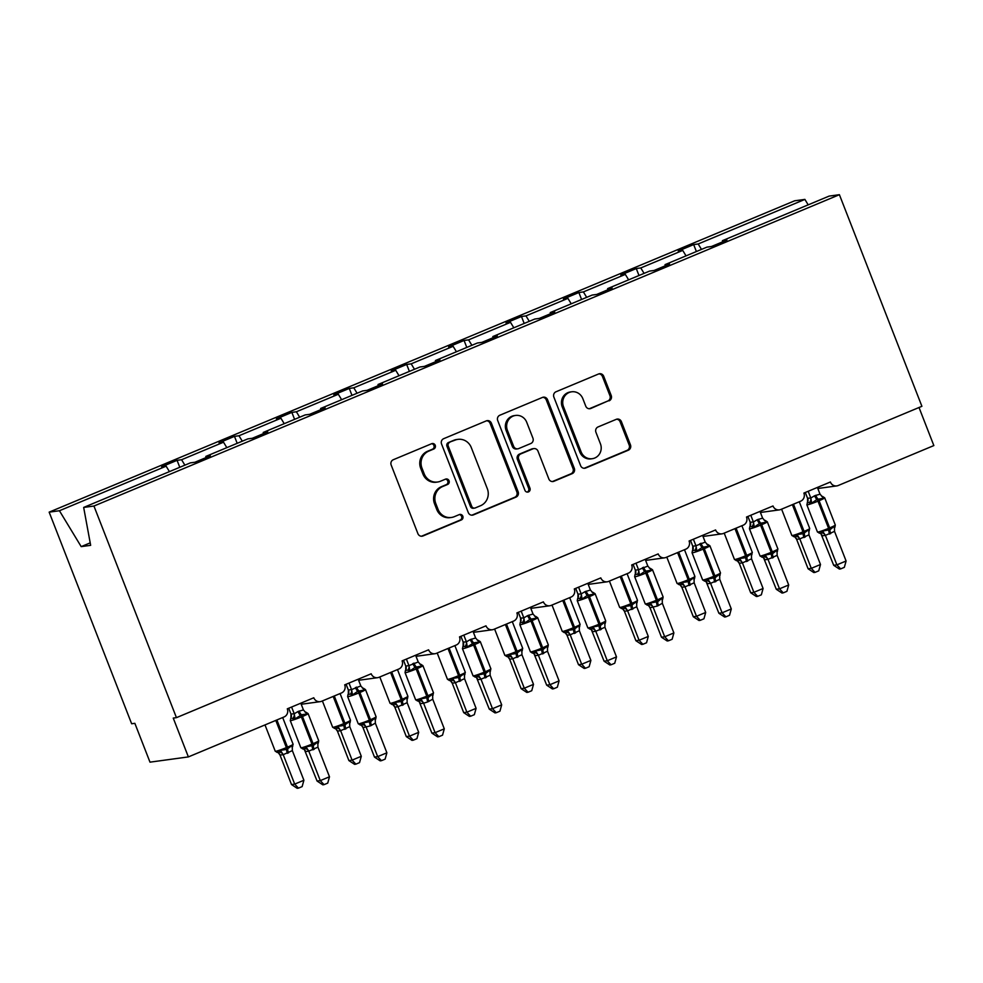 <?xml version="1.0" encoding="UTF-8"?>
<svg xmlns="http://www.w3.org/2000/svg" width="983" height="983" viewBox="0 0 983 983"><rect width="100%" height="100%" fill="white"/><g stroke="black" fill="none" stroke-linecap="round" stroke-linejoin="round"><path stroke-width="1.47" d="M435.236 445.311A2.875 2.728 82.2 0 0 431.672 443.702L393.298 459.725A4.104 3.907 82.2 0 0 391.173 465.045L417.91 533.646A4.104 3.907 82.2 0 0 423.009 535.956L461.383 519.921A2.875 2.728 82.2 0 0 459.958 514.416A2.875 2.728 82.2 0 0 459.307 514.588L454.343 516.665A13.123 12.484 82.2 0 1 451.357 517.476A13.123 12.484 82.2 0 1 438.025 509.292L435.801 503.579A13.123 12.484 82.2 0 1 442.596 486.56L447.572 484.484A2.875 2.728 82.2 0 0 446.135 478.967A2.875 2.728 82.2 0 0 445.483 479.151L440.519 481.215A13.123 12.484 82.2 0 1 437.546 482.026A13.123 12.484 82.2 0 1 424.214 473.855L421.977 468.129A13.123 12.484 82.2 0 1 428.785 451.111L433.749 449.034A2.875 2.728 82.2 0 0 435.236 445.311M437.546 482.026L436.255 482.211A13.123 12.484 82.2 0 1 422.923 474.027L420.699 468.313A13.123 12.484 82.2 0 1 427.507 451.283L432.471 449.206A2.875 2.728 82.2 0 0 431.684 443.689M421.437 536.239A4.104 3.907 82.2 0 0 421.732 536.128L460.105 520.105A2.875 2.728 82.2 0 0 459.331 514.576M451.357 517.476L450.079 517.648A13.123 12.484 82.2 0 1 436.747 509.464L434.523 503.751A13.123 12.484 82.2 0 1 441.318 486.732L446.282 484.656A2.875 2.728 82.2 0 0 445.508 479.139M609.091 400.843A4.104 3.907 82.2 0 0 611.217 395.522L603.709 376.28A4.104 3.907 82.2 0 0 598.622 373.97L555.997 391.775A4.104 3.907 82.2 0 0 553.871 397.095L580.621 465.696A4.104 3.907 82.2 0 0 585.721 467.994L628.334 450.202A4.104 3.907 82.2 0 0 630.459 444.881L621.391 421.633A4.104 3.907 82.2 0 0 616.304 419.323L598.057 426.941A4.104 3.907 82.2 0 0 595.931 432.262L600.429 443.8A10.973 10.432 82.2 0 1 592.258 458.705A10.973 10.432 82.2 0 1 581.113 451.861L563.505 406.704A10.973 10.432 82.2 0 1 571.676 391.799A10.973 10.432 82.2 0 1 582.821 398.631L585.757 406.163A4.104 3.907 82.2 0 0 590.857 408.461L607.813 401.015A4.104 3.907 82.2 0 0 609.939 395.694L602.432 376.452A4.104 3.907 82.2 0 0 598.917 373.859M93.938 506.036L839.408 194.695L829.136 196.096L722.431 240.663L726.941 240.049L711.483 246.5L706.974 247.114L665.036 264.636L669.546 264.022L654.088 270.472L649.579 271.087L607.629 288.609L612.139 287.994L596.693 294.445L592.171 295.06L550.234 312.582L554.744 311.967L539.286 318.418L534.777 319.033L492.827 336.555L497.337 335.94L481.891 342.391L477.382 343.006L435.432 360.528L439.942 359.913L424.484 366.364L419.974 366.978L378.025 384.5L382.547 383.886L367.089 390.337L362.58 390.951L320.63 408.473L325.14 407.859L309.682 414.31L305.172 414.924L263.235 432.446L267.745 431.832L252.287 438.283L247.777 438.897L205.828 456.419L210.337 455.805L194.88 462.256L190.37 462.87L83.666 507.437L93.938 506.036L176.448 717.651L173.241 718.082L188.38 756.91L284.05 716.963A6.267 5.959 82.2 0 0 287.294 708.829L313.786 697.77A6.267 5.959 -97.8 0 0 321.576 701.284L341.445 692.99A6.267 5.959 82.2 0 0 344.701 684.856L371.193 673.785A6.267 5.959 -97.8 0 0 378.983 677.312L398.852 669.018A6.267 5.959 82.2 0 0 402.096 660.883L428.588 649.812A6.267 5.959 -97.8 0 0 436.378 653.339L456.247 645.032A6.267 5.959 82.2 0 0 459.503 636.91L485.995 625.839A6.267 5.959 -97.8 0 0 493.785 629.366L513.654 621.059A6.267 5.959 82.2 0 0 516.898 612.937L543.39 601.866A6.267 5.959 -97.8 0 0 551.18 605.393L571.049 597.086A6.267 5.959 82.2 0 0 574.293 588.964L600.797 577.893A6.267 5.959 -97.8 0 0 608.588 581.42L628.456 573.114A6.267 5.959 82.2 0 0 631.7 564.992L658.192 553.921A6.267 5.959 -97.8 0 0 665.982 557.447L685.851 549.141A6.267 5.959 82.2 0 0 689.095 541.019L715.587 529.948A6.267 5.959 -97.8 0 0 723.377 533.474L743.246 525.168A6.267 5.959 82.2 0 0 746.502 517.046L772.994 505.975A6.267 5.959 -97.8 0 0 780.785 509.501L800.654 501.195A6.267 5.959 82.2 0 0 803.897 493.073L830.389 482.002A6.267 5.959 -97.8 0 0 838.18 485.528L933.85 445.569L919.019 407.515M839.408 194.695L921.907 406.298L176.448 717.651M491.389 423.194A4.104 3.907 82.2 0 0 486.29 420.884L443.677 438.688A4.104 3.907 82.2 0 0 441.551 444.009L468.301 512.61A4.104 3.907 82.2 0 0 473.388 514.908L516.014 497.115A4.104 3.907 82.2 0 0 518.139 491.795L491.389 423.194L490.112 423.366A4.104 3.907 82.2 0 0 486.597 420.773M499.843 415.231L542.456 397.427A4.104 3.907 82.2 0 1 547.556 399.737L574.305 468.338A4.104 3.907 82.2 0 1 572.18 473.659L553.933 481.277A4.104 3.907 82.2 0 1 548.833 478.967L537.996 451.148A4.104 3.907 82.2 0 0 532.897 448.85L520.793 453.9A4.104 3.907 82.2 0 0 518.668 459.221L529.96 488.182A2.875 2.728 82.2 0 1 527.822 492.09A2.875 2.728 82.2 0 1 524.91 490.296L497.717 420.552A4.104 3.907 82.2 0 1 499.843 415.231M696.382 251.537L693.666 244.583L678.221 251.034L682.73 250.419L640.781 267.941L644.086 273.385M686.036 255.863L682.73 250.419M638.987 275.51L636.271 268.556L620.814 275.007L625.323 274.392L583.386 291.914L586.679 297.358M628.629 279.836L625.323 274.392M581.58 299.483L578.876 292.529L563.419 298.979L567.928 298.365L525.979 315.887L529.284 321.33M571.234 303.808L567.928 298.365M524.185 323.456L521.469 316.501L506.012 322.952L510.521 322.338L468.584 339.86L471.877 345.303M513.826 327.781L510.521 322.338M466.778 347.429L464.074 340.474L448.617 346.925L453.126 346.311L411.177 363.833L414.482 369.276M456.431 351.754L453.126 346.311M409.383 371.402L406.667 364.447L391.222 370.898L395.731 370.284L353.782 387.806L357.087 393.249M399.024 375.727L395.731 370.284M351.975 395.375L349.272 388.42L333.815 394.871L338.324 394.257L296.375 411.779L299.68 417.222M341.629 399.7L338.324 394.257M294.581 419.348L291.865 412.393L276.42 418.856L280.929 418.23L238.98 435.752L242.285 441.195M284.222 423.673L280.929 418.23M237.186 443.321L234.47 436.366L219.012 442.829L223.522 442.203L181.585 459.725L177.063 460.339L161.617 466.802L166.127 466.175L59.422 510.742L49.15 512.143L131.648 723.758L134.855 723.328L149.994 762.157L188.38 756.91M226.827 447.646L223.522 442.203M169.432 471.619L166.127 466.175M701.481 249.412L698.188 243.968L693.666 244.583M722.431 240.663L722.652 241.843M636.271 268.556L640.781 267.941M665.036 264.636L665.245 265.815M578.876 292.529L583.386 291.914M607.629 288.609L607.85 289.788M521.469 316.501L525.979 315.887M550.234 312.582L550.443 313.761M464.074 340.474L468.584 339.86M492.827 336.555L493.048 337.734M406.667 364.447L411.177 363.833M435.432 360.528L435.653 361.707M349.272 388.42L353.782 387.806M378.025 384.5L378.246 385.68M291.865 412.393L296.375 411.779M320.63 408.473L320.851 409.653M234.47 436.366L238.98 435.752M263.235 432.446L263.444 433.626M808.186 204.845L804.893 199.402L698.188 243.968M804.893 199.402L794.62 200.802L49.15 512.143M205.828 456.419L206.049 457.599M184.878 465.168L181.585 459.725M179.778 467.294L177.063 460.339M83.666 507.437L90.657 545.332L81.196 546.622L59.422 510.742M90.203 542.862L81.196 546.622M471.815 515.19A4.104 3.907 82.2 0 0 472.11 515.08L514.736 497.287A4.104 3.907 82.2 0 0 516.861 491.967L490.112 423.366M449.735 442.362A2.875 2.728 82.2 0 0 448.236 446.085L471.717 506.306A2.875 2.728 82.2 0 0 475.293 507.916L480.527 505.729A13.123 12.484 82.2 0 0 487.322 488.711L471.275 447.548A13.123 12.484 82.2 0 0 457.943 439.364A13.123 12.484 82.2 0 0 454.969 440.175L448.445 442.534A2.875 2.728 82.2 0 0 446.958 446.257L448.236 446.085M474.629 508.088L473.351 508.272A2.875 2.728 82.2 0 1 470.439 506.478L446.958 446.257M457.943 439.364L456.665 439.536A13.123 12.484 82.2 0 0 453.691 440.347L454.969 440.175M448.445 442.534L453.691 440.347M552.36 481.559A4.104 3.907 82.2 0 0 552.655 481.449L570.89 473.831A4.104 3.907 82.2 0 0 573.015 468.51L546.278 399.909A4.104 3.907 82.2 0 0 542.751 397.316M533.818 448.592L532.54 448.764A4.104 3.907 82.2 0 0 531.619 449.022L519.515 454.072A4.104 3.907 82.2 0 0 517.39 459.393L528.682 488.354L529.96 488.182M527.171 492.09A2.875 2.728 82.2 0 0 528.682 488.354M526.728 422.285A10.973 10.432 82.2 0 0 515.584 415.44A10.973 10.432 82.2 0 0 507.412 430.345L513.617 446.257A4.104 3.907 82.2 0 0 518.717 448.567L530.808 443.505A4.104 3.907 82.2 0 0 532.933 438.185L526.728 422.285M515.584 415.44L514.306 415.612A10.973 10.432 82.2 0 0 506.134 430.517L507.412 430.345M517.783 448.813L516.505 448.985A4.104 3.907 82.2 0 1 512.34 446.429L506.134 430.517M589.272 408.744A4.104 3.907 82.2 0 0 589.579 408.633L607.813 401.015M571.676 391.799L570.398 391.971A10.973 10.432 82.2 0 0 562.215 406.876L563.505 406.704M592.258 458.705L590.967 458.877A10.973 10.432 82.2 0 1 579.823 452.045L562.215 406.876M584.135 468.289A4.104 3.907 82.2 0 0 584.443 468.178L627.056 450.374A4.104 3.907 82.2 0 0 629.181 445.053L620.113 421.805A4.104 3.907 82.2 0 0 616.599 419.213M290.661 718.364A4.596 4.276 29.7 0 0 290.919 717.971L290.956 714.027L294.224 713.769L298.046 711.508A4.596 1.376 -112.7 0 0 300.343 715.243A2.089 0.627 67.3 0 1 301.376 716.939A8.982 0.676 158.7 0 1 290.71 720.613A8.982 0.676 158.7 0 1 290.255 720.576L300.847 747.756A8.982 0.676 -21.3 0 0 301.314 747.793A8.982 0.676 -21.3 0 0 311.98 744.119L313.073 743.652A8.982 0.676 -21.3 0 0 318.701 740.764L308.097 713.584L305.934 712.208L306.966 713.953L301.437 714.776L295.097 718.905L291.214 718.29M302.481 748.862L304.89 748.53L305.983 746.847L313.405 745.446L317.853 741.882L318.332 742.951L318.701 740.764M317.091 781.055L320.286 780.613L329.489 776.779L327.732 783.107L324.058 784.643L322.78 784.815L317.091 781.055L304.521 749.918M324.058 784.643L320.286 780.613L308.797 751.147L305.602 751.59M329.489 776.779L317.927 747.129L308.797 751.147M300.798 703.189L303.428 709.923L306.966 713.953M288.695 708.239L290.968 714.002A4.596 4.276 29.7 0 1 290.919 717.971L290.255 720.576M291.595 707.035L294.15 713.597M298.046 711.508L303.428 709.923M295.097 718.905L294.224 713.769M305.983 746.847L308.723 750.975M317.853 741.882L317.927 747.129M280.008 755.079L291.496 784.545L294.691 784.102L303.894 780.269L292.344 750.619L283.19 754.674L280.044 755.104L278.361 752.843A4.596 4.067 -59.1 0 1 280.044 755.104M303.894 780.269L302.137 786.597L298.463 788.133L294.691 784.102L283.202 754.637M276.887 752.351L279.295 752.02L280.401 750.336L286.704 749.402A2.089 0.627 -112.7 0 0 286.385 747.608L275.781 720.428A8.982 0.676 158.7 0 1 274.085 721.117M287.405 753.347A4.596 1.376 67.3 0 1 286.704 749.402L292.258 745.384L292.148 746.539M292.344 750.619L292.258 745.384M283.129 754.465L280.401 750.336M298.463 788.133L297.185 788.305L291.496 784.545M361.289 756.296L359.532 762.624L355.858 764.16L352.098 760.129L361.289 756.296L349.739 726.646L340.585 730.701L337.439 731.131L335.756 728.87A4.596 4.067 -59.1 0 1 337.439 731.131L348.891 760.572L352.098 760.129L340.609 730.664A4.596 4.276 -150.3 0 0 336.69 728.047L337.796 726.363L344.099 725.429A2.089 0.627 -112.7 0 0 343.78 723.635L333.188 696.455A8.982 0.676 158.7 0 1 331.48 697.144M334.294 728.378L336.69 728.047M344.812 729.374A4.596 1.376 67.3 0 1 344.099 725.429L349.665 721.411L349.555 722.566M349.739 726.646L349.665 721.411M340.536 730.492L337.796 726.363M355.858 764.16L354.58 764.332L348.891 760.572M394.81 707.133L406.298 736.599L409.493 736.156L418.697 732.323L407.134 702.673L397.992 706.728L394.847 707.158L393.163 704.897A4.596 4.067 -59.1 0 1 393.163 704.897A4.596 4.067 -59.1 0 1 394.847 707.158M418.697 732.323L416.939 738.651L413.265 740.187L409.493 736.156L398.004 706.691A4.596 4.276 -150.3 0 0 394.097 704.074L395.191 702.39L401.506 701.457A2.089 0.627 -112.7 0 0 401.187 699.663L390.583 672.483A8.982 0.676 158.7 0 1 388.887 673.171M391.689 704.406L394.097 704.074M402.207 705.401A4.596 1.376 67.3 0 1 401.506 701.457L407.06 697.438L406.95 698.594M407.134 702.673L407.06 697.438M397.931 706.519L395.191 702.39M413.265 740.187L411.988 740.359L406.298 736.599M452.205 683.16L463.693 712.626L466.888 712.183L476.091 708.35L464.541 678.7L455.387 682.755L452.241 683.185L450.558 680.924A4.596 4.067 -59.1 0 1 452.241 683.185M476.091 708.35L474.334 714.678L470.66 716.214L466.888 712.183L455.412 682.718M449.096 680.433L451.492 680.101L452.598 678.417L458.901 677.484A2.089 0.627 -112.7 0 0 458.582 675.69L447.99 648.51A8.982 0.676 158.7 0 1 446.282 649.198M459.614 681.428A4.596 1.376 67.3 0 1 458.901 677.484L464.468 673.466L464.345 674.621M464.541 678.7L464.468 673.466M455.338 682.546L452.598 678.417M470.66 716.214L469.382 716.386L463.693 712.626M509.612 659.188L521.101 688.653L524.295 688.211L533.499 684.377L521.936 654.727L512.794 658.782L509.649 659.212L507.99 656.976A4.596 4.067 -59.1 0 1 507.965 656.951A4.596 4.067 -59.1 0 1 509.649 659.212M533.499 684.377L531.742 690.705L528.068 692.241L524.295 688.211L512.807 658.745M506.491 656.46L508.899 656.128L509.993 654.445L516.308 653.511A2.089 0.627 -112.7 0 0 515.977 651.717L505.385 624.537A8.982 0.676 158.7 0 1 503.677 625.225M517.009 657.455A4.596 1.376 67.3 0 1 516.308 653.511L521.862 649.48L521.752 650.648M521.936 654.727L521.862 649.48M512.733 658.573L509.993 654.445M528.068 692.241L526.79 692.413L521.101 688.653M350.415 694.121L348.019 694.453L347.65 696.603A8.982 0.676 158.7 0 0 348.117 696.64A8.982 0.676 158.7 0 0 358.783 692.966A2.089 0.627 67.3 0 0 357.738 691.27L352.492 694.932L350.415 694.121A4.596 4.067 120.9 0 0 351.521 689.599L360.822 685.95L358.193 679.216M359.889 724.889L362.285 724.557L363.391 722.874L370.8 721.473L375.26 717.909L375.727 718.978L376.096 716.791L365.504 689.611A8.982 0.676 158.7 0 1 359.876 692.499L358.783 692.966L369.375 720.146A2.089 0.627 67.3 0 1 369.694 721.94A4.596 1.376 -112.7 0 0 370.407 725.884L363.034 727.629L361.928 725.945M374.486 757.082L377.681 756.64L386.884 752.806L385.127 759.134L381.453 760.67L380.175 760.842L374.486 757.082L362.997 727.617M381.453 760.67L377.681 756.64L366.204 727.174M386.884 752.806L375.334 723.156L370.407 725.884M348.068 694.391A4.596 4.276 29.7 0 0 348.314 693.998L348.375 690.029L351.521 689.599M346.102 684.266L348.363 690.054M349.002 683.062L351.558 689.624M365.504 689.611L363.341 688.235L364.361 689.98L357.738 691.27A4.596 1.376 -112.7 0 1 355.453 687.535M348.609 694.317L348.314 693.998A4.596 4.276 29.7 0 0 348.375 690.029M352.492 694.932L351.619 689.796M360.822 685.95L364.361 689.98M363.391 722.874L366.131 727.002M375.26 717.909L375.334 723.156M407.822 670.148L405.414 670.48L405.057 672.63A8.982 0.676 158.7 0 0 405.512 672.667A8.982 0.676 158.7 0 0 416.178 668.993A2.089 0.627 67.3 0 0 415.133 667.297L409.899 670.959L407.822 670.148A4.596 4.067 120.9 0 0 408.916 665.626L418.23 661.977L415.6 655.243M417.284 700.916L419.692 700.584L420.785 698.901L428.195 697.5L432.655 693.937L433.134 695.006A4.596 4.276 29.7 0 0 432.839 695.423L432.839 695.423A4.596 4.276 29.7 0 0 432.581 695.939M431.893 733.109L435.088 732.667L444.291 728.833L442.534 735.161L438.86 736.697L437.582 736.869L431.893 733.109L419.323 701.973M438.86 736.697L435.088 732.667L423.599 703.201L420.441 703.656A4.596 4.067 120.9 0 0 418.758 701.407A4.596 4.067 120.9 0 0 418.746 701.407L415.649 699.81A8.982 0.676 -21.3 0 0 416.116 699.847A8.982 0.676 -21.3 0 0 426.769 696.173A2.089 0.627 67.3 0 1 427.101 697.967A4.596 1.376 -112.7 0 0 427.802 701.911L423.599 703.201A4.596 4.276 29.7 0 0 419.692 700.584M444.291 728.833L432.729 699.183L427.802 701.911M405.463 670.418A4.596 4.276 29.7 0 0 405.721 670.025L405.77 666.056L408.916 665.626M403.497 660.293L405.758 666.081M406.397 659.089L408.953 665.651M422.899 665.638A8.982 0.676 158.7 0 1 417.284 668.526L416.178 668.993L426.769 696.173L427.875 695.706A8.982 0.676 -21.3 0 0 433.503 692.818L422.899 665.638L420.736 664.262L421.768 666.007L415.133 667.297A4.596 1.376 -112.7 0 1 412.848 663.562M406.016 670.345L405.721 670.025A4.596 4.276 29.7 0 0 405.77 666.056M409.899 670.959L409.026 665.823M418.23 661.977L421.768 666.007M420.785 698.901L423.526 703.029M432.655 693.937L432.729 699.183M462.87 646.445A4.596 4.276 29.7 0 0 463.116 646.052L463.153 642.108L466.421 641.85L470.255 639.589A4.596 1.376 -112.7 0 0 472.54 643.324A2.089 0.627 67.3 0 1 473.585 645.02A8.982 0.676 158.7 0 1 462.919 648.694A8.982 0.676 158.7 0 1 462.452 648.657L473.056 675.837A8.982 0.676 -21.3 0 0 473.511 675.874A8.982 0.676 -21.3 0 0 484.177 672.2L485.283 671.733A8.982 0.676 -21.3 0 0 490.898 668.845L480.306 641.666L478.131 640.289L479.163 642.034L473.646 642.857L467.294 646.986L463.411 646.372M474.691 676.943L477.087 676.611L478.193 674.928L485.602 673.527L490.062 669.964L490.529 671.033A4.596 4.276 29.7 0 0 490.234 671.45L490.234 671.45A4.596 4.276 29.7 0 0 489.989 671.967M489.288 709.136L492.483 708.694L501.686 704.86L499.929 711.188L496.255 712.724L494.977 712.896L489.288 709.136L476.718 678M496.255 712.724L492.483 708.694L480.994 679.228L477.799 679.671M501.686 704.86L490.136 675.21L480.994 679.228A4.596 4.276 29.7 0 0 477.087 676.611M472.995 631.27L475.625 638.004L479.163 642.034M460.904 636.32L463.177 642.083A4.596 4.276 29.7 0 1 463.116 646.052L462.452 648.657M463.804 635.116L466.36 641.678M470.255 639.589L475.625 638.004M467.294 646.986L466.421 641.85M478.193 674.928L480.933 679.056M490.062 669.964L490.136 675.21M519.86 624.684L520.228 622.497A4.596 4.276 29.7 0 0 520.523 622.079L520.56 618.135L523.828 617.877L527.65 615.616A4.596 1.376 -112.7 0 0 529.935 619.339A2.089 0.627 67.3 0 1 530.98 621.047A8.982 0.676 158.7 0 1 520.314 624.721A8.982 0.676 158.7 0 1 519.86 624.684L530.451 651.864A8.982 0.676 -21.3 0 0 530.918 651.901A8.982 0.676 -21.3 0 0 541.572 648.227L542.677 647.76A8.982 0.676 -21.3 0 0 548.305 644.873L537.701 617.693L535.538 616.316L536.571 618.061L529.935 619.339L524.701 623.013L520.818 622.399M532.086 652.97L534.482 652.638L535.588 650.955L542.997 649.554L547.457 645.991L547.924 647.06L548.305 644.873M546.683 685.163L549.89 684.721L559.081 680.875L557.336 687.215L553.662 688.751L552.385 688.923L546.683 685.163L534.125 654.027M553.662 688.751L549.89 684.721L538.401 655.256L535.194 655.698M559.081 680.875L547.531 651.237L538.401 655.256M530.402 607.297L533.032 614.031L536.571 618.061M518.299 612.348L520.572 618.11A4.596 4.276 29.7 0 1 520.523 622.079L520.228 622.497M521.199 611.143L523.755 617.705M527.65 615.616L533.032 614.031M524.701 623.013L523.828 617.877M535.588 650.955L538.328 655.083M547.457 645.991L547.531 651.237M567.007 635.215L578.495 664.68L581.69 664.238L590.894 660.404L579.343 630.754L570.189 634.809L567.007 635.215L565.36 632.978A4.596 4.067 -59.1 0 1 567.044 635.227M590.894 660.404L589.136 666.732L585.463 668.268L581.69 664.238L570.201 634.772M563.898 632.487L566.294 632.155L567.4 630.472L573.703 629.538A2.089 0.627 -112.7 0 0 573.384 627.744L562.792 600.564A8.982 0.676 158.7 0 1 561.084 601.252M574.404 633.482A4.596 1.376 67.3 0 1 573.703 629.538L579.27 625.507L579.147 626.675M579.343 630.754L579.27 625.507M570.14 634.6L567.4 630.472M585.463 668.268L584.185 668.44L578.495 664.68M577.254 600.711L577.635 598.524A4.596 4.276 29.7 0 0 577.918 598.106L577.979 594.137L581.223 593.904L585.045 591.643A4.596 1.376 -112.7 0 0 587.342 595.366A2.089 0.627 67.3 0 1 588.375 597.074A8.982 0.676 158.7 0 1 577.721 600.748A8.982 0.676 158.7 0 1 577.254 600.711L587.859 627.891A8.982 0.676 -21.3 0 0 588.313 627.928A8.982 0.676 -21.3 0 0 598.979 624.254L600.085 623.787A8.982 0.676 -21.3 0 0 605.7 620.9L595.108 593.72L592.933 592.344L593.965 594.088L587.342 595.366L582.096 599.04L578.213 598.426M589.493 628.997L591.889 628.665L592.995 626.982L600.404 625.581L604.864 622.018L605.331 623.087L605.7 620.9M604.09 661.19L607.285 660.748L616.488 656.902L614.731 663.242L611.057 664.778L609.779 664.95L604.09 661.19L591.52 630.054M611.057 664.778L607.285 660.748L595.796 631.283L592.602 631.725M616.488 656.902L604.938 627.265L595.796 631.283M587.797 583.324L590.427 590.058L593.965 594.088M575.706 588.375L577.955 594.162M580.019 598.229A4.596 4.067 120.9 0 0 581.125 593.707L578.594 587.17M585.045 591.643L590.427 590.058M582.096 599.04L581.223 593.904M592.995 626.982L595.735 631.111M604.864 622.018L604.938 627.265M624.402 611.242L635.89 640.707L639.097 640.265L648.288 636.431L636.738 606.781L627.596 610.836L624.402 611.242L622.755 609.005A4.596 4.067 -59.1 0 1 624.438 611.254M648.288 636.431L646.544 642.759L642.87 644.295L639.097 640.265L627.609 610.799A4.596 4.276 -150.3 0 0 623.689 608.182L624.795 606.499L631.098 605.565A2.089 0.627 -112.7 0 0 630.779 603.771L620.187 576.591A8.982 0.676 158.7 0 1 618.479 577.279M621.293 608.514L623.689 608.182M631.811 609.509A4.596 1.376 67.3 0 1 631.098 605.565L636.665 601.535L636.554 602.702M636.738 606.781L636.665 601.535M627.535 610.627L624.795 606.499M642.87 644.295L641.592 644.467L635.89 640.707M637.426 574.256L635.018 574.588L634.662 576.738A8.982 0.676 158.7 0 0 635.116 576.775A8.982 0.676 158.7 0 0 645.782 573.101A2.089 0.627 67.3 0 0 644.737 571.393L639.503 575.067L637.426 574.256A4.596 4.067 120.9 0 0 638.52 569.735L647.834 566.085L645.204 559.352M646.888 605.024L649.284 604.692L650.39 603.009L657.799 601.608L662.259 598.045L662.726 599.114L663.107 596.927L652.503 569.747A8.982 0.676 158.7 0 1 646.888 572.634L645.782 573.101L656.374 600.269A2.089 0.627 67.3 0 1 656.693 602.075A4.596 1.376 -112.7 0 0 657.406 606.019L650.033 607.764L648.927 606.081M661.485 637.217L664.692 636.775L673.883 632.929L672.139 639.269L668.452 640.805L667.174 640.977L661.485 637.217L649.996 607.752A4.596 4.067 120.9 0 0 648.35 605.516L645.253 603.918A8.982 0.676 -21.3 0 0 645.72 603.955A8.982 0.676 -21.3 0 0 656.374 600.269L657.48 599.814A8.982 0.676 -21.3 0 0 663.107 596.927M668.452 640.805L664.692 636.775L653.204 607.31A4.596 4.276 29.7 0 0 649.284 604.692M673.883 632.929L662.333 603.292L657.406 606.019M635.067 574.527A4.596 4.276 29.7 0 0 635.325 574.133L635.374 570.165L638.52 569.735M633.101 564.402L635.362 570.189M636.001 563.198L638.557 569.759M652.503 569.747L650.341 568.371L651.36 570.115L644.737 571.393A4.596 1.376 -112.7 0 1 642.452 567.67M635.62 574.453L635.325 574.133A4.596 4.276 29.7 0 0 635.374 570.165M639.503 575.067L638.618 569.931M647.834 566.085L651.36 570.115M650.39 603.009L653.13 607.138M662.259 598.045L662.333 603.292M678.7 584.541L681.096 584.209L682.202 582.526L688.505 581.592A2.089 0.627 -112.7 0 0 688.186 579.798A8.982 0.676 -21.3 0 1 677.52 583.472A8.982 0.676 -21.3 0 1 677.066 583.435L680.162 585.032A4.596 4.067 -59.1 0 1 681.846 587.281L693.298 616.734L696.492 616.292L705.696 612.458L694.145 582.808L684.991 586.863L681.809 587.269L680.187 585.057M705.696 612.458L703.939 618.786L700.265 620.322L696.492 616.292L685.004 586.826M689.206 585.536A4.596 1.376 67.3 0 1 688.505 581.592L694.072 577.562L693.949 578.729M694.145 582.808L694.072 577.562M684.93 586.654L682.202 582.526M700.265 620.322L698.987 620.494L693.298 616.734M694.821 550.283L692.425 550.615L692.057 552.765A8.982 0.676 158.7 0 0 692.524 552.802A8.982 0.676 158.7 0 0 703.177 549.116A2.089 0.627 67.3 0 0 702.145 547.42L696.898 551.094L694.821 550.283A4.596 4.067 120.9 0 0 695.927 545.762L705.229 542.112L702.599 535.379M704.283 581.051L706.691 580.72L707.797 579.036L715.206 577.635L719.654 574.072L720.134 575.141A4.596 4.276 29.7 0 0 719.839 575.559L719.839 575.559A4.596 4.276 29.7 0 0 719.593 576.075M718.892 613.245L722.087 612.802L731.291 608.956L729.533 615.297L725.859 616.832L724.582 617.005L718.892 613.245L706.322 582.108M725.859 616.832L722.087 612.802L710.598 583.337L707.404 583.779M731.291 608.956L719.74 579.319L710.598 583.337A4.596 4.276 29.7 0 0 706.691 580.72M692.462 550.554A4.596 4.276 29.7 0 0 692.72 550.161L692.757 546.216L695.927 545.762M690.508 540.429L692.757 546.216M693.396 539.225L695.964 545.786M692.057 552.765L702.648 579.945A8.982 0.676 -21.3 0 0 703.115 579.982A8.982 0.676 -21.3 0 0 713.781 576.296L714.887 575.841A8.982 0.676 -21.3 0 0 720.502 572.954L709.91 545.774L707.735 544.398L708.768 546.13L702.145 547.42A4.596 1.376 -112.7 0 1 699.847 543.697M693.015 550.48L692.72 550.161A4.596 4.276 29.7 0 0 692.782 546.192M696.898 551.094L696.025 545.958M705.229 542.112L708.768 546.13M707.797 579.036L710.525 583.165M719.654 574.072L719.74 579.319M763.091 588.485L761.346 594.813L757.66 596.349L753.9 592.319L763.091 588.485L751.54 558.836L742.386 562.878L739.204 563.296L737.557 561.06A4.596 4.067 -59.1 0 1 739.241 563.308L750.693 592.761L753.9 592.319L742.411 562.854M736.095 560.568L738.491 560.236L739.597 558.553L745.9 557.619A2.089 0.627 -112.7 0 0 745.581 555.825L734.989 528.645A8.982 0.676 158.7 0 1 733.281 529.333M746.613 561.563A4.596 1.376 67.3 0 1 745.9 557.619L751.467 553.589L751.356 554.756M751.54 558.836L751.467 553.589M742.337 562.681L739.597 558.553M757.66 596.349L756.382 596.521L750.693 592.761M749.451 528.793L749.832 526.605A4.596 4.276 29.7 0 0 750.115 526.188A4.596 4.276 29.7 0 0 750.127 526.188L750.164 522.243L753.42 521.985L757.254 519.724A4.596 1.376 -112.7 0 0 759.54 523.447A2.089 0.627 67.3 0 1 760.584 525.143A8.982 0.676 158.7 0 1 749.918 528.829A8.982 0.676 158.7 0 1 749.451 528.793L760.056 555.973A8.982 0.676 -21.3 0 0 760.51 556.009A8.982 0.676 -21.3 0 0 771.176 552.323L772.282 551.868A8.982 0.676 -21.3 0 0 777.897 548.981L767.305 521.801L765.143 520.425L766.162 522.157L759.54 523.447L754.293 527.121L750.41 526.507M761.69 557.078L764.086 556.747L765.192 555.063L772.601 553.662L777.062 550.099L777.528 551.168A4.596 4.276 29.7 0 0 777.234 551.574A4.596 4.276 29.7 0 0 777.234 551.586A4.596 4.276 29.7 0 0 776.988 552.102M776.287 589.272L779.494 588.829L788.685 584.983L786.928 591.324L783.254 592.86L781.976 593.032L776.287 589.272L763.73 558.135M783.254 592.86L779.494 588.829L768.006 559.364L764.799 559.794M788.685 584.983L777.135 555.346L768.006 559.364M759.994 511.406L762.624 518.139L766.162 522.157M747.903 516.456L750.176 522.219A4.596 4.276 29.7 0 1 750.127 526.188M752.216 526.31A4.596 4.067 120.9 0 0 753.322 521.789L750.803 515.252M757.254 519.724L762.624 518.139M754.293 527.121L753.42 521.985M765.192 555.063L767.932 559.192M777.062 550.099L777.135 555.346M796.611 539.323L808.1 568.788L811.294 568.346L820.498 564.512L808.948 534.863L799.793 538.905L796.611 539.323L794.989 537.111M820.498 564.512L818.741 570.84L815.067 572.376L811.294 568.346L799.806 538.881M793.49 536.595L795.898 536.263L797.004 534.58L803.308 533.646A2.089 0.627 -112.7 0 0 802.988 531.852L792.384 504.672A8.982 0.676 158.7 0 1 790.688 505.36M804.008 537.59A4.596 1.376 67.3 0 1 803.308 533.646L808.862 529.616L808.751 530.783M808.948 534.863L808.862 529.616M799.732 538.709L797.004 534.58M815.067 572.376L813.789 572.548L808.1 568.788M807.264 502.608A4.596 4.276 29.7 0 0 807.522 502.215L807.571 498.246L810.828 498.012L814.649 495.751A4.596 1.376 -112.7 0 0 816.934 499.475A2.089 0.627 67.3 0 1 817.979 501.17A8.982 0.676 158.7 0 1 807.313 504.857A8.982 0.676 158.7 0 1 806.859 504.82L817.451 532A8.982 0.676 -21.3 0 0 817.917 532.036A8.982 0.676 -21.3 0 0 828.583 528.35L829.677 527.896A8.982 0.676 -21.3 0 0 835.304 525.008L824.7 497.828L822.538 496.452L823.57 498.184L816.934 499.475L811.7 503.149L807.817 502.522M819.085 533.105L821.493 532.774L822.587 531.09L830.008 529.69L834.456 526.126L834.936 527.195L835.304 525.008M833.695 565.299L836.889 564.856L846.093 561.01L844.336 567.351L840.662 568.887L839.384 569.059L833.695 565.299L821.124 534.162M840.662 568.887L836.889 564.856L825.401 535.391L822.206 535.821M846.093 561.01L834.53 531.373L825.401 535.391M817.401 487.433L820.031 494.166L823.57 498.184M805.298 492.483L807.559 498.27M809.623 502.338A4.596 4.067 120.9 0 0 810.729 497.816L808.198 491.279M814.649 495.751L820.031 494.166M811.7 503.149L810.828 498.012M822.587 531.09L825.327 535.219M834.456 526.126L834.53 531.373M427.507 451.283L428.785 451.111M420.699 468.313L421.977 468.129M422.923 474.027L424.214 473.855M446.282 484.656L447.572 484.484M441.318 486.732L442.596 486.56M434.523 503.751L435.801 503.579M436.747 509.464L438.025 509.292M460.105 520.105L461.383 519.921M421.732 536.128L423.009 535.956M432.471 449.206L433.749 449.034M516.861 491.967L518.139 491.795M514.736 497.287L516.014 497.115M472.11 515.08L473.388 514.908M470.439 506.478L471.717 506.306M546.278 399.909L547.556 399.737M573.015 468.51L574.305 468.338M570.89 473.831L572.18 473.659M552.655 481.449L553.933 481.277M531.619 449.022L532.897 448.85M519.515 454.072L520.793 453.9M517.39 459.393L518.668 459.221M512.34 446.429L513.617 446.257M589.579 408.633L590.857 408.461M579.823 452.045L581.113 451.861M620.113 421.805L621.391 421.633M629.181 445.053L630.459 444.881M627.056 450.374L628.334 450.202M584.443 468.178L585.721 467.994M602.432 376.452L603.709 376.28M609.939 395.694L611.217 395.522M308.097 713.584A8.982 0.676 158.7 0 1 302.481 716.472L301.376 716.939L311.98 744.119A2.089 0.627 67.3 0 1 312.299 745.913A4.596 1.376 -112.7 0 0 312.999 749.857M314.105 749.402A4.596 1.376 -112.7 0 1 313.405 745.446A2.089 0.627 -112.7 0 0 313.073 743.652L302.481 716.472A2.089 0.627 -112.7 0 0 301.437 714.776A4.596 1.376 -112.7 0 1 299.151 711.041M293.02 718.094A4.596 4.067 120.9 0 0 294.126 713.572M305.934 712.208L304.951 711.95A4.596 4.067 120.9 0 0 305 711.987L305 711.987A4.596 4.067 120.9 0 0 306.463 712.478M308.785 751.184A4.596 4.276 29.7 0 0 304.89 748.53M305.639 751.602A4.596 4.067 120.9 0 0 303.956 749.353A4.596 4.067 120.9 0 0 303.944 749.353L300.847 747.756M318.332 742.915A4.596 4.276 29.7 0 0 318.037 743.369L318.037 743.369A4.596 4.276 29.7 0 0 317.779 743.885M278.361 752.831L275.252 751.245A8.982 0.676 -21.3 0 0 275.719 751.282A8.982 0.676 -21.3 0 0 286.385 747.608L287.491 747.141L276.887 719.961L275.781 720.428A2.089 0.627 -112.7 0 0 275.781 720.416M288.511 752.892A4.596 1.376 67.3 0 1 287.81 748.935A2.089 0.627 67.3 0 0 287.491 747.141A8.982 0.676 -21.3 0 0 293.106 744.254L282.686 717.529M278.472 719.286A8.982 0.676 158.7 0 1 276.887 719.961A2.089 0.627 67.3 0 0 276.887 719.949M292.197 747.387A4.596 4.276 -150.3 0 1 292.442 746.859L292.442 746.859A4.596 4.276 -150.3 0 1 292.737 746.404M279.295 752.02A4.596 4.276 -150.3 0 1 283.19 754.674M335.756 728.87L332.659 727.273A8.982 0.676 -21.3 0 0 333.114 727.309A8.982 0.676 -21.3 0 0 343.78 723.635L344.886 723.169L334.294 695.989L333.188 696.455A2.089 0.627 -112.7 0 0 333.176 696.443M345.918 728.919A4.596 1.376 67.3 0 1 345.205 724.962A2.089 0.627 67.3 0 0 344.886 723.169A8.982 0.676 -21.3 0 0 350.501 720.281L340.081 693.556M335.867 695.313A8.982 0.676 158.7 0 1 334.294 695.989A2.089 0.627 67.3 0 1 334.294 695.989M349.592 723.414A4.596 4.276 -150.3 0 1 349.837 722.886L349.837 722.886A4.596 4.276 -150.3 0 1 350.145 722.431L350.501 720.281M393.2 704.934L390.054 703.3A8.982 0.676 -21.3 0 0 390.521 703.337A8.982 0.676 -21.3 0 0 401.187 699.663L402.28 699.196L391.689 672.016L390.583 672.483A2.089 0.627 -112.7 0 0 390.583 672.47M403.313 704.946A4.596 1.376 67.3 0 1 402.612 700.99A2.089 0.627 67.3 0 0 402.28 699.196A8.982 0.676 -21.3 0 0 407.908 696.308L397.488 669.583M393.274 671.34A8.982 0.676 158.7 0 1 391.689 672.016A2.089 0.627 67.3 0 1 391.689 672.016M406.987 699.441A4.596 4.276 -150.3 0 1 407.245 698.913L407.245 698.913A4.596 4.276 -150.3 0 1 407.54 698.458L407.908 696.308M450.607 680.961L447.462 679.327A8.982 0.676 -21.3 0 0 447.916 679.364A8.982 0.676 -21.3 0 0 458.582 675.69L459.688 675.223L449.084 648.043L447.99 648.51A2.089 0.627 -112.7 0 0 447.978 648.497M460.708 680.973A4.596 1.376 67.3 0 1 460.007 677.017A2.089 0.627 67.3 0 0 459.688 675.223A8.982 0.676 -21.3 0 0 465.303 672.335L454.883 645.61M450.669 647.367A8.982 0.676 158.7 0 1 449.084 648.043A2.089 0.627 67.3 0 1 449.084 648.043M464.394 675.468A4.596 4.276 -150.3 0 1 464.64 674.94L464.64 674.94A4.596 4.276 -150.3 0 1 464.947 674.485M451.492 680.101A4.596 4.276 -150.3 0 1 455.387 682.755M507.953 656.939L504.857 655.354A8.982 0.676 -21.3 0 0 505.323 655.391A8.982 0.676 -21.3 0 0 515.977 651.717L517.083 651.25L506.491 624.07L505.385 624.537A2.089 0.627 -112.7 0 0 505.385 624.524M518.115 657A4.596 1.376 67.3 0 1 517.402 653.044A2.089 0.627 67.3 0 0 517.083 651.25A8.982 0.676 -21.3 0 0 522.71 648.362L512.29 621.637M508.076 623.394A8.982 0.676 158.7 0 1 506.491 624.07A2.089 0.627 67.3 0 1 506.491 624.07M521.789 651.496A4.596 4.276 -150.3 0 1 522.047 650.967L522.047 650.967A4.596 4.276 -150.3 0 1 522.342 650.513M508.899 656.128A4.596 4.276 -150.3 0 1 512.794 658.782M347.65 696.603L358.254 723.783A8.982 0.676 -21.3 0 0 358.709 723.82A8.982 0.676 -21.3 0 0 369.375 720.146L370.48 719.679A8.982 0.676 -21.3 0 0 376.096 716.791M371.5 725.429A4.596 1.376 -112.7 0 1 370.8 721.473A2.089 0.627 -112.7 0 0 370.48 719.679L359.876 692.499A2.089 0.627 -112.7 0 0 358.844 690.803A4.596 1.376 -112.7 0 1 356.559 687.068M363.329 688.235L362.358 687.977A4.596 4.067 120.9 0 0 362.408 688.014L362.408 688.014A4.596 4.067 120.9 0 0 363.87 688.505M366.18 727.199A4.596 4.276 29.7 0 0 362.285 724.557M363.034 727.629A4.596 4.067 120.9 0 0 361.351 725.38L358.254 723.783M375.739 718.942A4.596 4.276 29.7 0 0 375.432 719.396L375.432 719.396A4.596 4.276 29.7 0 0 375.187 719.912M428.907 701.444A4.596 1.376 -112.7 0 1 428.195 697.5A2.089 0.627 -112.7 0 0 427.875 695.706L417.284 668.526A2.089 0.627 -112.7 0 0 416.239 666.83A4.596 1.376 -112.7 0 1 413.954 663.095M420.736 664.262L419.802 664.041A4.596 4.067 120.9 0 0 419.802 664.041L419.802 664.041A4.596 4.067 120.9 0 0 421.265 664.533M480.306 641.666A8.982 0.676 158.7 0 1 474.678 644.553L473.585 645.02L484.177 672.2A2.089 0.627 67.3 0 1 484.496 673.994A4.596 1.376 -112.7 0 0 485.197 677.938M486.302 677.471A4.596 1.376 -112.7 0 1 485.602 673.527A2.089 0.627 -112.7 0 0 485.283 671.733L474.678 644.553A2.089 0.627 -112.7 0 0 473.646 642.857A4.596 1.376 -112.7 0 1 471.349 639.122M465.217 646.175A4.596 4.067 120.9 0 0 466.323 641.653M478.131 640.289L477.16 640.031A4.596 4.067 120.9 0 0 477.21 640.068L477.21 640.068A4.596 4.067 120.9 0 0 478.672 640.56M477.836 679.683A4.596 4.067 120.9 0 0 476.153 677.434L473.056 675.837M537.701 617.693A8.982 0.676 158.7 0 1 532.086 620.58L530.98 621.047L541.572 648.227A2.089 0.627 67.3 0 1 541.891 650.021A4.596 1.376 -112.7 0 0 542.604 653.965M543.71 653.498A4.596 1.376 -112.7 0 1 542.997 649.554A2.089 0.627 -112.7 0 0 542.677 647.76L532.086 620.58A2.089 0.627 -112.7 0 0 531.041 618.885A4.596 1.376 -112.7 0 1 528.756 615.149M522.624 622.202A4.596 4.067 120.9 0 0 523.718 617.68M534.58 616.071A4.596 4.067 120.9 0 0 534.605 616.095L534.605 616.095A4.596 4.067 120.9 0 0 536.067 616.587M538.389 655.28A4.596 4.276 29.7 0 0 534.482 652.638M535.231 655.71A4.596 4.067 120.9 0 0 533.548 653.462L530.451 651.864M547.936 647.023A4.596 4.276 29.7 0 0 547.642 647.478L547.642 647.478A4.596 4.276 29.7 0 0 547.384 647.994M565.409 633.015L562.264 631.381A8.982 0.676 -21.3 0 0 562.718 631.418A8.982 0.676 -21.3 0 0 573.384 627.744L574.49 627.277L563.886 600.097L562.792 600.564A2.089 0.627 -112.7 0 0 562.78 600.552M575.51 633.027A4.596 1.376 67.3 0 1 574.809 629.071A2.089 0.627 67.3 0 0 574.49 627.277A8.982 0.676 -21.3 0 0 580.105 624.389L569.685 597.664M565.471 599.421A8.982 0.676 158.7 0 1 563.886 600.097A2.089 0.627 67.3 0 0 563.886 600.085M579.196 627.523A4.596 4.276 -150.3 0 1 579.442 626.994L579.442 626.994A4.596 4.276 -150.3 0 1 579.749 626.54M566.294 632.155A4.596 4.276 -150.3 0 1 570.189 634.809M595.108 593.72A8.982 0.676 158.7 0 1 589.481 596.607L588.375 597.074L598.979 624.254A2.089 0.627 67.3 0 1 599.298 626.048A4.596 1.376 -112.7 0 0 599.999 629.992M601.105 629.525A4.596 1.376 -112.7 0 1 600.404 625.581A2.089 0.627 -112.7 0 0 600.085 623.787L589.481 596.607A2.089 0.627 -112.7 0 0 588.448 594.912A4.596 1.376 -112.7 0 1 586.151 591.176M577.635 598.524L577.918 598.106A4.596 4.276 29.7 0 0 577.979 594.137M592.933 592.344L591.963 592.085A4.596 4.067 120.9 0 0 591.999 592.122A4.596 4.067 120.9 0 0 592.012 592.122A4.596 4.067 120.9 0 0 593.474 592.614M595.784 631.307A4.596 4.276 29.7 0 0 591.889 628.665M592.638 631.737A4.596 4.067 120.9 0 0 590.955 629.489L587.859 627.891M605.331 623.05A4.596 4.276 29.7 0 0 605.036 623.505L605.036 623.505A4.596 4.276 29.7 0 0 604.791 624.021M622.755 609.005L619.659 607.408A8.982 0.676 -21.3 0 0 620.126 607.445A8.982 0.676 -21.3 0 0 630.779 603.771L631.885 603.304L621.293 576.124L620.187 576.591A2.089 0.627 -112.7 0 0 620.187 576.579M632.917 609.055A4.596 1.376 67.3 0 1 632.204 605.098A2.089 0.627 67.3 0 0 631.885 603.304A8.982 0.676 -21.3 0 0 637.512 600.416L627.093 573.691M622.878 575.448A8.982 0.676 158.7 0 1 621.293 576.124A2.089 0.627 67.3 0 0 621.281 576.112M636.591 603.537A4.596 4.276 -150.3 0 1 636.849 603.021L636.849 603.021A4.596 4.276 -150.3 0 1 637.144 602.567M658.512 605.553A4.596 1.376 -112.7 0 1 657.799 601.608A2.089 0.627 -112.7 0 0 657.48 599.814L646.888 572.634A2.089 0.627 -112.7 0 0 645.843 570.939A4.596 1.376 -112.7 0 1 643.558 567.203M649.37 568.125A4.596 4.067 120.9 0 0 649.407 568.149L649.407 568.149A4.596 4.067 120.9 0 0 650.869 568.641M662.739 599.077A4.596 4.276 29.7 0 0 662.444 599.532A4.596 4.276 29.7 0 0 662.431 599.532A4.596 4.276 29.7 0 0 662.186 600.048M680.273 551.475A8.982 0.676 158.7 0 1 678.688 552.151L689.292 579.331L688.186 579.798L677.582 552.618A8.982 0.676 158.7 0 1 675.886 553.306M690.312 585.082A4.596 1.376 67.3 0 1 689.611 581.125A2.089 0.627 67.3 0 0 689.292 579.331A8.982 0.676 -21.3 0 0 694.907 576.443L684.487 549.718M678.688 552.139A2.089 0.627 67.3 0 1 678.688 552.151L677.582 552.618A2.089 0.627 -112.7 0 0 677.582 552.593M693.998 579.565A4.596 4.276 -150.3 0 1 694.244 579.048L694.244 579.048A4.596 4.276 -150.3 0 1 694.539 578.594L694.907 576.443M681.096 584.209A4.596 4.276 -150.3 0 1 684.991 586.863M709.91 545.774A8.982 0.676 158.7 0 1 704.283 548.661L703.177 549.116L713.781 576.296A2.089 0.627 67.3 0 1 714.1 578.102A4.596 1.376 -112.7 0 0 714.801 582.047M715.907 581.58A4.596 1.376 -112.7 0 1 715.206 577.635A2.089 0.627 -112.7 0 0 714.887 575.841L704.283 548.661A2.089 0.627 -112.7 0 0 703.238 546.966A4.596 1.376 -112.7 0 1 700.953 543.23M707.735 544.398L706.752 544.14A4.596 4.067 120.9 0 0 706.802 544.177L706.802 544.177A4.596 4.067 120.9 0 0 708.276 544.668M707.441 583.791A4.596 4.067 120.9 0 0 705.757 581.543L702.648 579.945M737.606 561.096L734.461 559.462A8.982 0.676 -21.3 0 0 734.928 559.499A8.982 0.676 -21.3 0 0 745.581 555.825L746.687 555.358L736.095 528.178L734.989 528.645A2.089 0.627 -112.7 0 0 734.977 528.621M747.719 561.109A4.596 1.376 67.3 0 1 747.006 557.152A2.089 0.627 67.3 0 0 746.687 555.358A8.982 0.676 -21.3 0 0 752.314 552.471L741.882 525.745M737.68 527.502A8.982 0.676 158.7 0 1 736.095 528.178A2.089 0.627 67.3 0 1 736.095 528.178M751.393 555.592A4.596 4.276 -150.3 0 1 751.639 555.076A4.596 4.276 -150.3 0 1 751.651 555.076A4.596 4.276 -150.3 0 1 751.946 554.621M738.491 560.236A4.596 4.276 -150.3 0 1 742.386 562.878M767.305 521.801A8.982 0.676 158.7 0 1 761.69 524.689L760.584 525.143L771.176 552.323A2.089 0.627 67.3 0 1 771.495 554.129A4.596 1.376 -112.7 0 0 772.208 558.074M773.314 557.607A4.596 1.376 -112.7 0 1 772.601 553.662A2.089 0.627 -112.7 0 0 772.282 551.868L761.69 524.689A2.089 0.627 -112.7 0 0 760.645 522.993A4.596 1.376 -112.7 0 1 758.36 519.257M765.143 520.425L764.16 520.167A4.596 4.067 120.9 0 0 764.209 520.204L764.209 520.204A4.596 4.067 120.9 0 0 765.671 520.695M767.981 559.388A4.596 4.276 29.7 0 0 764.086 556.747M764.835 559.819A4.596 4.067 120.9 0 0 763.152 557.57L760.056 555.973M796.648 539.335A4.596 4.067 -59.1 0 0 794.964 537.087L791.856 535.489A8.982 0.676 -21.3 0 0 792.323 535.526A8.982 0.676 -21.3 0 0 802.988 531.852L804.094 531.385L793.49 504.205L792.384 504.672A2.089 0.627 -112.7 0 0 792.384 504.648M805.114 537.123A4.596 1.376 67.3 0 1 804.413 533.179A2.089 0.627 67.3 0 0 804.094 531.385A8.982 0.676 -21.3 0 0 809.709 528.498L799.29 501.772M795.075 503.529A8.982 0.676 158.7 0 1 793.49 504.205A2.089 0.627 67.3 0 1 793.49 504.205M808.8 531.619A4.596 4.276 -150.3 0 1 809.046 531.103L809.046 531.103A4.596 4.276 -150.3 0 1 809.341 530.648M795.898 536.263A4.596 4.276 -150.3 0 1 799.793 538.905M824.7 497.828A8.982 0.676 158.7 0 1 819.085 500.716L817.979 501.17L828.583 528.35A2.089 0.627 67.3 0 1 828.902 530.144A4.596 1.376 -112.7 0 0 829.603 534.101M830.709 533.634A4.596 1.376 -112.7 0 1 830.008 529.69A2.089 0.627 -112.7 0 0 829.677 527.896L819.085 500.716A2.089 0.627 -112.7 0 0 818.04 499.02A4.596 1.376 -112.7 0 1 815.755 495.285M806.859 504.82L807.522 502.215A4.596 4.276 29.7 0 0 807.571 498.246M822.538 496.452L821.604 496.231A4.596 4.067 120.9 0 0 821.604 496.231L821.604 496.231A4.596 4.067 120.9 0 0 823.066 496.722M825.388 535.416A4.596 4.276 29.7 0 0 821.493 532.774M822.243 535.846A4.596 4.067 120.9 0 0 820.559 533.597A4.596 4.067 120.9 0 0 820.547 533.597L817.451 532M834.936 527.158A4.596 4.276 29.7 0 0 834.641 527.601A4.596 4.276 29.7 0 0 834.641 527.613A4.596 4.276 29.7 0 0 834.383 528.129M301.216 704.258L320.151 701.665M358.611 680.285L377.558 677.692M416.018 656.312L434.953 653.72M473.413 632.339L492.36 629.747M530.808 608.366L549.755 605.774M588.215 584.394L607.162 581.801M645.61 560.421L664.557 557.828M703.017 536.448L721.964 533.855M760.412 512.475L779.359 509.882M817.819 488.502L836.754 485.909M317.755 744.131L318.332 742.951M275.252 751.245L264.992 724.913M293.106 744.254L292.16 747.621M332.659 727.273L322.387 700.94M349.567 723.648L350.132 722.468M390.054 703.3L379.794 676.968M406.962 699.675L407.527 698.495M447.462 679.327L437.189 652.995M465.303 672.335L464.369 675.702M504.857 655.354L494.596 629.022M522.71 648.362L521.764 651.729M375.162 720.158L375.727 718.978M415.649 699.81L405.057 672.63M432.557 696.185L433.503 692.818M489.952 672.212L490.898 668.845M535.538 616.316L534.555 616.058M547.359 648.239L547.924 647.06M562.264 631.381L551.991 605.049M580.105 624.389L579.159 627.756M604.754 624.266L605.331 623.087M619.659 607.408L609.399 581.076M637.512 600.416L636.566 603.783M645.253 603.918L634.662 576.738M650.341 568.371L649.358 568.113M662.161 600.294L662.726 599.114M677.066 583.435L666.793 557.103M693.961 579.81L694.539 578.631M719.556 576.321L720.502 572.954M734.461 559.462L724.201 533.13M752.314 552.471L751.368 555.837M776.963 552.348L777.897 548.981M791.856 535.489L781.596 509.157M809.709 528.498L808.763 531.864M834.358 528.375L834.923 527.183"/></g></svg>

